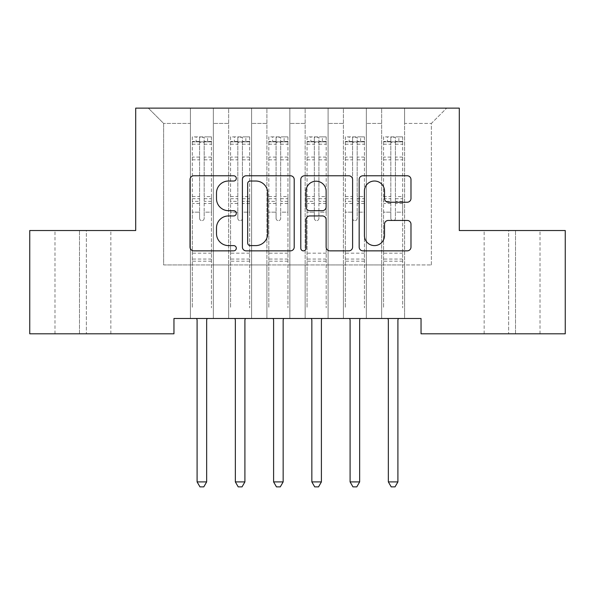 <?xml version="1.0" encoding="UTF-8"?>
<svg xmlns="http://www.w3.org/2000/svg" width="595" height="595" viewBox="0 0 595 595"><rect width="100%" height="100%" fill="white"/><g stroke="black" fill="none" stroke-linecap="round" stroke-linejoin="round"><path stroke-width="0.45" stroke-dasharray="2.98 2.23" d="M236.304 178.396A2.625 2.625 0 0 0 233.671 175.77L193.784 175.77A3.756 3.756 0 0 0 190.028 179.519L190.028 247.104A3.756 3.756 0 0 0 193.784 250.859L233.671 250.859A2.625 2.625 0 0 0 236.304 248.227A2.625 2.625 0 0 0 233.671 245.601L228.51 245.601A12.012 12.012 0 0 1 216.498 233.59L216.498 227.952A12.012 12.012 0 0 1 228.51 215.94L233.671 215.94A2.625 2.625 0 0 0 236.304 213.315A2.625 2.625 0 0 0 233.671 210.682L228.51 210.682A12.012 12.012 0 0 1 216.498 198.671L216.498 193.04A12.012 12.012 0 0 1 228.51 181.021L233.671 181.021A2.625 2.625 0 0 0 236.304 178.396M459.295 108.126L135.705 108.126L135.705 230.525L29.75 230.525L29.75 333.802L173.956 333.802L173.956 318.496L421.044 318.496L421.044 333.802L565.25 333.802L565.25 230.525L459.295 230.525L459.295 108.126M381.648 108.126L446.674 108.126L404.6 108.126L404.6 264.946L431.375 264.946L404.6 264.946L404.6 123.425L431.375 123.425L404.6 123.425L404.6 108.126L404.6 318.496L404.6 108.126L381.648 108.126L381.648 264.946L381.648 123.425L366.349 123.425L381.648 123.425L381.648 108.126L381.648 318.496L404.6 318.496L404.6 264.946L404.6 318.496L381.648 318.496L404.6 318.496L381.648 318.496L381.648 108.126M343.397 108.126L366.349 108.126L366.349 264.946L381.648 264.946L366.349 264.946L366.349 108.126L366.349 318.496L366.349 108.126L328.098 108.126L343.397 108.126L343.397 264.946L343.397 123.425L328.098 123.425L343.397 123.425L343.397 108.126L343.397 318.496L366.349 318.496L366.349 264.946L366.349 318.496L343.397 318.496L366.349 318.496L343.397 318.496L343.397 108.126M305.153 108.126L328.098 108.126L328.098 264.946L343.397 264.946L328.098 264.946L328.098 108.126L328.098 318.496L328.098 108.126L289.847 108.126L305.153 108.126L305.153 264.946L305.153 123.425L289.847 123.425L305.153 123.425L305.153 108.126L305.153 318.496L328.098 318.496L328.098 264.946L328.098 318.496L305.153 318.496L328.098 318.496L305.153 318.496L305.153 108.126M266.902 108.126L289.847 108.126L289.847 264.946L305.153 264.946L289.847 264.946L289.847 108.126L289.847 318.496L289.847 108.126L251.603 108.126L266.902 108.126L266.902 264.946L266.902 123.425L251.603 123.425L266.902 123.425L266.902 108.126L266.902 318.496L289.847 318.496L289.847 264.946L289.847 318.496L266.902 318.496L289.847 318.496L266.902 318.496L266.902 108.126M228.651 108.126L251.603 108.126L251.603 264.946L266.902 264.946L251.603 264.946L251.603 108.126L251.603 318.496L251.603 108.126L213.352 108.126L228.651 108.126L228.651 264.946L228.651 123.425L213.352 123.425L228.651 123.425L228.651 108.126L228.651 318.496L251.603 318.496L251.603 264.946L251.603 318.496L228.651 318.496L251.603 318.496L228.651 318.496L228.651 108.126M190.4 108.126L213.352 108.126L213.352 264.946L228.651 264.946L213.352 264.946L213.352 108.126L213.352 318.496L213.352 108.126L148.326 108.126L190.4 108.126L190.4 264.946L190.4 123.425L163.625 123.425L190.4 123.425L190.4 108.126L190.4 318.496L213.352 318.496L213.352 264.946L213.352 318.496L190.4 318.496L213.352 318.496L190.4 318.496L190.4 108.126M431.375 264.946L431.375 123.425L446.674 108.126L431.375 123.425L431.375 264.946M163.625 264.946L190.4 264.946L163.625 264.946L163.625 123.425L148.326 108.126L163.625 123.425L163.625 264.946M515.523 333.802L484.159 333.802L515.523 333.802L515.523 230.525L540.007 230.525L508.643 230.525L515.523 230.525L515.523 333.802M79.477 333.802L110.841 333.802L79.477 333.802L79.477 230.525L54.993 230.525L86.357 230.525L79.477 230.525L79.477 333.802M381.648 264.946L404.6 264.946L381.648 264.946L381.648 318.496L381.648 264.946M343.397 264.946L366.349 264.946L343.397 264.946L343.397 318.496L343.397 264.946M305.153 264.946L328.098 264.946L305.153 264.946L305.153 318.496L305.153 264.946M266.902 264.946L289.847 264.946L266.902 264.946L266.902 318.496L266.902 264.946M228.651 264.946L251.603 264.946L228.651 264.946L228.651 318.496L228.651 264.946M190.4 264.946L213.352 264.946L190.4 264.946L190.4 318.496L190.4 264.946M86.357 230.525L110.841 230.525L86.357 230.525L86.357 333.802L86.357 230.525M508.643 230.525L484.159 230.525L508.643 230.525L508.643 333.802L508.643 230.525M294.213 247.104L294.213 179.519A3.756 3.756 0 0 0 290.457 175.77L246.159 175.77A3.756 3.756 0 0 0 242.403 179.519L242.403 247.104A3.756 3.756 0 0 0 246.159 250.859L290.457 250.859A3.756 3.756 0 0 0 294.213 247.104M250.287 181.021A2.625 2.625 0 0 0 247.661 183.654L247.661 242.976A2.625 2.625 0 0 0 250.287 245.601L255.731 245.601A12.012 12.012 0 0 0 267.743 233.59L267.743 193.04A12.012 12.012 0 0 0 255.731 181.021L250.287 181.021M304.543 175.77L348.841 175.77A3.756 3.756 0 0 1 352.597 179.519L352.597 247.104A3.756 3.756 0 0 1 348.841 250.859L329.883 250.859A3.756 3.756 0 0 1 326.127 247.104L326.127 219.696A3.756 3.756 0 0 0 322.371 215.94L309.794 215.94A3.756 3.756 0 0 0 306.038 219.696L306.038 248.227A2.625 2.625 0 0 1 303.413 250.859A2.625 2.625 0 0 1 300.787 248.227L300.787 179.519A3.756 3.756 0 0 1 304.543 175.77M326.127 191.255A10.041 10.041 0 0 0 316.086 181.207A10.041 10.041 0 0 0 306.038 191.255L306.038 206.926A3.756 3.756 0 0 0 309.794 210.682L322.371 210.682A3.756 3.756 0 0 0 326.127 206.926L326.127 191.255M388.267 202.233L407.225 202.233A3.756 3.756 0 0 0 410.981 198.485L410.981 179.519A3.756 3.756 0 0 0 407.225 175.77L362.92 175.77A3.756 3.756 0 0 0 359.164 179.519L359.164 247.104A3.756 3.756 0 0 0 362.92 250.859L407.225 250.859A3.756 3.756 0 0 0 410.981 247.104L410.981 224.203A3.756 3.756 0 0 0 407.225 220.447L388.267 220.447A3.756 3.756 0 0 0 384.511 224.203L384.511 235.561A10.041 10.041 0 0 1 374.471 245.601A10.041 10.041 0 0 1 364.423 235.561L364.423 191.069A10.041 10.041 0 0 1 374.471 181.021A10.041 10.041 0 0 1 384.511 191.069L384.511 198.485A3.756 3.756 0 0 0 388.267 202.233M199.578 218.358A2.298 2.298 0.9 0 0 201.876 220.656A2.298 2.298 -179.1 0 1 199.578 218.358L199.578 212.162L199.578 218.358M211.344 136.887L207.61 136.887L207.61 141.863L211.441 141.863L211.441 136.887L192.311 136.887L192.311 307.868L192.311 212.162L199.578 212.162L199.578 201.333L192.311 201.333M192.311 136.887L192.311 212.162L199.578 212.162L199.578 142.867C201.11 141.536 202.635 141.536 204.167 142.867L204.167 196.543L211.441 196.543L211.441 307.868L211.441 212.162L204.167 212.162L204.167 218.358A2.298 2.298 -179.1 0 1 201.876 220.656A2.298 2.298 0.9 0 0 204.167 218.358L204.167 196.543M211.441 141.863L211.441 196.543M211.441 136.887L211.441 212.162L204.167 212.162L204.167 137.363L199.578 137.363L199.578 201.333M207.61 136.887L192.408 136.887M207.61 141.863L196.134 141.863L196.134 136.887M192.311 141.863L211.344 141.863M192.408 141.863L196.134 141.863M196.588 318.496L196.819 319.061A3.823 3.823 -179.1 0 1 197.094 320.489L197.094 481.905L206.658 481.905L206.658 320.489A3.823 3.823 -179.1 0 1 206.934 319.061L207.157 318.496M211.441 261.198L192.311 261.198M197.094 481.905L199.965 486.874L203.787 486.874L206.658 481.905M199.578 142.867L199.578 137.363M204.167 142.867L204.167 137.363M237.829 218.358A2.298 2.298 0.9 0 0 240.127 220.656A2.298 2.298 -179.1 0 1 237.829 218.358L237.829 212.162L237.829 218.358M249.595 136.887L245.861 136.887L245.861 141.863L249.684 141.863L249.684 136.887L230.562 136.887L230.562 307.868L230.562 212.162L237.829 212.162L237.829 201.333L230.562 201.333M230.562 136.887L230.562 212.162L237.829 212.162L237.829 142.867C239.354 141.536 240.886 141.536 242.418 142.867L242.418 196.543L249.684 196.543L249.684 307.868L249.684 212.162L242.418 212.162L242.418 218.358A2.298 2.298 -179.1 0 1 240.127 220.656A2.298 2.298 0.9 0 0 242.418 218.358L242.418 196.543M249.684 141.863L249.684 196.543M249.684 136.887L249.684 212.162L242.418 212.162L242.418 137.363L237.829 137.363L237.829 201.333M245.861 136.887L230.659 136.887M245.861 141.863L234.385 141.863L234.385 136.887M230.562 141.863L249.595 141.863M230.659 141.863L234.385 141.863M234.839 318.496L235.07 319.061A3.823 3.823 -179.1 0 1 235.345 320.489L235.345 481.905L244.909 481.905L244.909 320.489A3.823 3.823 -179.1 0 1 245.185 319.061L245.408 318.496M249.684 261.198L230.562 261.198M235.345 481.905L238.216 486.874L242.039 486.874L244.909 481.905M237.829 142.867L237.829 137.363M242.418 142.867L242.418 137.363M276.08 218.358A2.298 2.298 0.9 0 0 278.378 220.656A2.298 2.298 -179.1 0 1 276.08 218.358L276.08 212.162L276.08 218.358M287.839 136.887L284.113 136.887L284.113 141.863L287.935 141.863L287.935 136.887L268.814 136.887L268.814 307.868L268.814 212.162L276.08 212.162L276.08 201.333L268.814 201.333M268.814 136.887L268.814 212.162L276.08 212.162L276.08 142.867C277.605 141.536 279.137 141.536 280.669 142.867L280.669 196.543L287.935 196.543L287.935 307.868L287.935 212.162L280.669 212.162L280.669 218.358A2.298 2.298 -179.1 0 1 278.378 220.656A2.298 2.298 0.9 0 0 280.669 218.358L280.669 196.543M287.935 141.863L287.935 196.543M287.935 136.887L287.935 212.162L280.669 212.162L280.669 137.363L276.08 137.363L276.08 201.333M284.113 136.887L268.91 136.887M284.113 141.863L272.636 141.863L272.636 136.887M268.814 141.863L287.839 141.863M268.91 141.863L272.636 141.863M273.09 318.496L273.321 319.061A3.823 3.823 -179.1 0 1 273.596 320.489L273.596 481.905L283.153 481.905L283.153 320.489A3.823 3.823 -179.1 0 1 283.436 319.061L283.659 318.496M287.935 261.198L268.814 261.198M273.596 481.905L276.459 486.874L280.29 486.874L283.153 481.905M276.08 142.867L276.08 137.363M280.669 142.867L280.669 137.363M314.331 218.358A2.298 2.298 0.9 0 0 316.622 220.656A2.298 2.298 -179.1 0 1 314.331 218.358L314.331 212.162L314.331 218.358M326.09 136.887L322.364 136.887L322.364 141.863L326.186 141.863L326.186 136.887L307.065 136.887L307.065 307.868L307.065 212.162L314.331 212.162L314.331 201.333L307.065 201.333M307.065 136.887L307.065 212.162L314.331 212.162L314.331 142.867C315.856 141.536 317.388 141.536 318.92 142.867L318.92 196.543L326.186 196.543L326.186 307.868L326.186 212.162L318.92 212.162L318.92 218.358A2.298 2.298 -179.1 0 1 316.622 220.656A2.298 2.298 0.9 0 0 318.92 218.358L318.92 196.543M326.186 141.863L326.186 196.543M326.186 136.887L326.186 212.162L318.92 212.162L318.92 137.363L314.331 137.363L314.331 201.333M322.364 136.887L307.161 136.887M322.364 141.863L310.887 141.863L310.887 136.887M307.065 141.863L326.09 141.863M307.161 141.863L310.887 141.863M311.341 318.496L311.564 319.061A3.823 3.823 -179.1 0 1 311.847 320.489L311.847 481.905L321.404 481.905L321.404 320.489A3.823 3.823 -179.1 0 1 321.679 319.061L321.91 318.496M326.186 261.198L307.065 261.198M311.847 481.905L314.71 486.874L318.541 486.874L321.404 481.905M314.331 142.867L314.331 137.363M318.92 142.867L318.92 137.363M352.582 218.358A2.298 2.298 0.9 0 0 354.873 220.656A2.298 2.298 -179.1 0 1 352.582 218.358L352.582 212.162L352.582 218.358M364.341 136.887L360.615 136.887L360.615 141.863L364.438 141.863L364.438 136.887L345.316 136.887L345.316 307.868L345.316 212.162L352.582 212.162L352.582 201.333L345.316 201.333M345.316 136.887L345.316 212.162L352.582 212.162L352.582 142.867C354.107 141.536 355.639 141.536 357.171 142.867L357.171 196.543L364.438 196.543L364.438 307.868L364.438 212.162L357.171 212.162L357.171 218.358A2.298 2.298 -179.1 0 1 354.873 220.656A2.298 2.298 0.9 0 0 357.171 218.358L357.171 196.543M364.438 141.863L364.438 196.543M364.438 136.887L364.438 212.162L357.171 212.162L357.171 137.363L352.582 137.363L352.582 201.333M360.615 136.887L345.405 136.887M360.615 141.863L349.139 141.863L349.139 136.887M345.316 141.863L364.341 141.863M345.405 141.863L349.139 141.863M349.592 318.496L349.815 319.061A3.823 3.823 -179.1 0 1 350.091 320.489L350.091 481.905L359.655 481.905L359.655 320.489A3.823 3.823 -179.1 0 1 359.93 319.061L360.161 318.496M364.438 261.198L345.316 261.198M350.091 481.905L352.961 486.874L356.784 486.874L359.655 481.905M352.582 142.867L352.582 137.363M357.171 142.867L357.171 137.363M390.833 218.358A2.298 2.298 0.9 0 0 393.124 220.656A2.298 2.298 -179.1 0 1 390.833 218.358L390.833 212.162L390.833 218.358M402.592 136.887L398.866 136.887L398.866 141.863L402.689 141.863L402.689 136.887L383.559 136.887L383.559 307.868L383.559 212.162L390.833 212.162L390.833 201.333L383.559 201.333M383.559 136.887L383.559 212.162L390.833 212.162L390.833 142.867C392.358 141.536 393.89 141.536 395.422 142.867L395.422 196.543L402.689 196.543L402.689 307.868L402.689 212.162L395.422 212.162L395.422 218.358A2.298 2.298 -179.1 0 1 393.124 220.656A2.298 2.298 0.9 0 0 395.422 218.358L395.422 196.543M402.689 141.863L402.689 196.543M402.689 136.887L402.689 212.162L395.422 212.162L395.422 137.363L390.833 137.363L390.833 201.333M398.866 136.887L383.656 136.887M398.866 141.863L387.39 141.863L387.39 136.887M383.559 141.863L402.592 141.863M383.656 141.863L387.39 141.863M387.843 318.496L388.066 319.061A3.823 3.823 -179.1 0 1 388.342 320.489L388.342 481.905L397.906 481.905L397.906 320.489A3.823 3.823 -179.1 0 1 398.181 319.061L398.412 318.496M402.689 261.198L383.559 261.198M388.342 481.905L391.213 486.874L395.035 486.874L397.906 481.905M390.833 142.867L390.833 137.363M395.422 142.867L395.422 137.363M199.578 157.095L192.311 157.095M192.311 159.824L199.578 159.824M192.311 196.543L199.578 196.543M211.441 253.165L192.311 253.165M199.578 203.497L192.311 203.497M211.441 203.497L204.167 203.497M192.311 198.708L199.578 198.708M204.167 198.708L211.441 198.708M211.441 201.333L204.167 201.333M211.441 157.095L204.167 157.095M204.167 159.824L211.441 159.824M199.578 141.461L192.311 141.461M192.311 144.191L199.578 144.191M211.441 141.461L204.167 141.461M204.167 144.191L211.441 144.191M211.441 259.048L192.311 259.048M237.829 157.095L230.562 157.095M230.562 159.824L237.829 159.824M230.562 196.543L237.829 196.543M249.684 253.165L230.562 253.165M237.829 203.497L230.562 203.497M249.684 203.497L242.418 203.497M230.562 198.708L237.829 198.708M242.418 198.708L249.684 198.708M249.684 201.333L242.418 201.333M249.684 157.095L242.418 157.095M242.418 159.824L249.684 159.824M237.829 141.461L230.562 141.461M230.562 144.191L237.829 144.191M249.684 141.461L242.418 141.461M242.418 144.191L249.684 144.191M249.684 259.048L230.562 259.048M276.08 157.095L268.814 157.095M268.814 159.824L276.08 159.824M268.814 196.543L276.08 196.543M287.935 253.165L268.814 253.165M276.08 203.497L268.814 203.497M287.935 203.497L280.669 203.497M268.814 198.708L276.08 198.708M280.669 198.708L287.935 198.708M287.935 201.333L280.669 201.333M287.935 157.095L280.669 157.095M280.669 159.824L287.935 159.824M276.08 141.461L268.814 141.461M268.814 144.191L276.08 144.191M287.935 141.461L280.669 141.461M280.669 144.191L287.935 144.191M287.935 259.048L268.814 259.048M314.331 157.095L307.065 157.095M307.065 159.824L314.331 159.824M307.065 196.543L314.331 196.543M326.186 253.165L307.065 253.165M314.331 203.497L307.065 203.497M326.186 203.497L318.92 203.497M307.065 198.708L314.331 198.708M318.92 198.708L326.186 198.708M326.186 201.333L318.92 201.333M326.186 157.095L318.92 157.095M318.92 159.824L326.186 159.824M314.331 141.461L307.065 141.461M307.065 144.191L314.331 144.191M326.186 141.461L318.92 141.461M318.92 144.191L326.186 144.191M326.186 259.048L307.065 259.048M352.582 157.095L345.316 157.095M345.316 159.824L352.582 159.824M345.316 196.543L352.582 196.543M364.438 253.165L345.316 253.165M352.582 203.497L345.316 203.497M364.438 203.497L357.171 203.497M345.316 198.708L352.582 198.708M357.171 198.708L364.438 198.708M364.438 201.333L357.171 201.333M364.438 157.095L357.171 157.095M357.171 159.824L364.438 159.824M352.582 141.461L345.316 141.461M345.316 144.191L352.582 144.191M364.438 141.461L357.171 141.461M357.171 144.191L364.438 144.191M364.438 259.048L345.316 259.048M390.833 157.095L383.559 157.095M383.559 159.824L390.833 159.824M383.559 196.543L390.833 196.543M402.689 253.165L383.559 253.165M390.833 203.497L383.559 203.497M402.689 203.497L395.422 203.497M383.559 198.708L390.833 198.708M395.422 198.708L402.689 198.708M402.689 201.333L395.422 201.333M402.689 157.095L395.422 157.095M395.422 159.824L402.689 159.824M390.833 141.461L383.559 141.461M383.559 144.191L390.833 144.191M402.689 141.461L395.422 141.461M395.422 144.191L402.689 144.191M402.689 259.048L383.559 259.048M54.993 333.802L54.993 230.525M110.841 333.802L110.841 230.525M540.007 333.802L540.007 230.525M484.159 333.802L484.159 230.525"/><path stroke-width="0.89" d="M236.304 178.396A2.625 2.625 0 0 0 233.671 175.77L193.784 175.77A3.756 3.756 0 0 0 190.028 179.519L190.028 247.104A3.756 3.756 0 0 0 193.784 250.859L233.671 250.859A2.625 2.625 0 0 0 236.304 248.227A2.625 2.625 0 0 0 233.671 245.601L228.51 245.601A12.012 12.012 0 0 1 216.498 233.59L216.498 227.952A12.012 12.012 0 0 1 228.51 215.94L233.671 215.94A2.625 2.625 0 0 0 236.304 213.315A2.625 2.625 0 0 0 233.671 210.682L228.51 210.682A12.012 12.012 0 0 1 216.498 198.671L216.498 193.04A12.012 12.012 0 0 1 228.51 181.021L233.671 181.021A2.625 2.625 0 0 0 236.304 178.396M407.225 202.233A3.756 3.756 0 0 0 410.981 198.485L410.981 179.519A3.756 3.756 0 0 0 407.225 175.77L362.92 175.77A3.756 3.756 0 0 0 359.164 179.519L359.164 247.104A3.756 3.756 0 0 0 362.92 250.859L407.225 250.859A3.756 3.756 0 0 0 410.981 247.104L410.981 224.203A3.756 3.756 0 0 0 407.225 220.447L388.267 220.447A3.756 3.756 0 0 0 384.511 224.203L384.511 235.561A10.041 10.041 0 0 1 374.471 245.601A10.041 10.041 0 0 1 364.423 235.561L364.423 191.069A10.041 10.041 0 0 1 374.471 181.021A10.041 10.041 0 0 1 384.511 191.069L384.511 198.485A3.756 3.756 0 0 0 388.267 202.233L407.225 202.233M421.044 318.496L173.956 318.496L173.956 333.802L29.75 333.802L29.75 230.525L135.705 230.525L135.705 108.126L459.295 108.126L459.295 230.525L565.25 230.525L565.25 333.802L421.044 333.802L421.044 318.496M294.213 179.519A3.756 3.756 0 0 0 290.457 175.77L246.159 175.77A3.756 3.756 0 0 0 242.403 179.519L242.403 247.104A3.756 3.756 0 0 0 246.159 250.859L290.457 250.859A3.756 3.756 0 0 0 294.213 247.104L294.213 179.519M304.543 175.77L348.841 175.77A3.756 3.756 0 0 1 352.597 179.519L352.597 247.104A3.756 3.756 0 0 1 348.841 250.859L329.883 250.859A3.756 3.756 0 0 1 326.127 247.104L326.127 219.696A3.756 3.756 0 0 0 322.371 215.94L309.794 215.94A3.756 3.756 0 0 0 306.038 219.696L306.038 248.227A2.625 2.625 0 0 1 303.413 250.859A2.625 2.625 0 0 1 300.787 248.227L300.787 179.519A3.756 3.756 0 0 1 304.543 175.77M250.287 181.021A2.625 2.625 0 0 0 247.661 183.654L247.661 242.976A2.625 2.625 0 0 0 250.287 245.601L255.731 245.601A12.012 12.012 0 0 0 267.743 233.59L267.743 193.04A12.012 12.012 0 0 0 255.731 181.021L250.287 181.021M326.127 191.255A10.041 10.041 0 0 0 316.086 181.207A10.041 10.041 0 0 0 306.038 191.255L306.038 206.926A3.756 3.756 0 0 0 309.794 210.682L322.371 210.682A3.756 3.756 0 0 0 326.127 206.926L326.127 191.255M196.588 318.496L196.819 319.061A3.823 3.823 -179.1 0 1 197.094 320.489L197.094 481.905L206.658 481.905L206.658 320.489A3.823 3.823 -179.1 0 1 206.934 319.061L207.157 318.496M206.658 481.905L203.787 486.874L199.965 486.874L197.094 481.905M234.839 318.496L235.07 319.061A3.823 3.823 -179.1 0 1 235.345 320.489L235.345 481.905L244.909 481.905L244.909 320.489A3.823 3.823 -179.1 0 1 245.185 319.061L245.408 318.496M244.909 481.905L242.039 486.874L238.216 486.874L235.345 481.905M273.09 318.496L273.321 319.061A3.823 3.823 -179.1 0 1 273.596 320.489L273.596 481.905L283.153 481.905L283.153 320.489A3.823 3.823 -179.1 0 1 283.436 319.061L283.659 318.496M283.153 481.905L280.29 486.874L276.459 486.874L273.596 481.905M311.341 318.496L311.564 319.061A3.823 3.823 -179.1 0 1 311.847 320.489L311.847 481.905L321.404 481.905L321.404 320.489A3.823 3.823 -179.1 0 1 321.679 319.061L321.91 318.496M321.404 481.905L318.541 486.874L314.71 486.874L311.847 481.905M349.592 318.496L349.815 319.061A3.823 3.823 -179.1 0 1 350.091 320.489L350.091 481.905L359.655 481.905L359.655 320.489A3.823 3.823 -179.1 0 1 359.93 319.061L360.161 318.496M359.655 481.905L356.784 486.874L352.961 486.874L350.091 481.905M387.843 318.496L388.066 319.061A3.823 3.823 -179.1 0 1 388.342 320.489L388.342 481.905L397.906 481.905L397.906 320.489A3.823 3.823 -179.1 0 1 398.181 319.061L398.412 318.496M397.906 481.905L395.035 486.874L391.213 486.874L388.342 481.905"/></g></svg>
